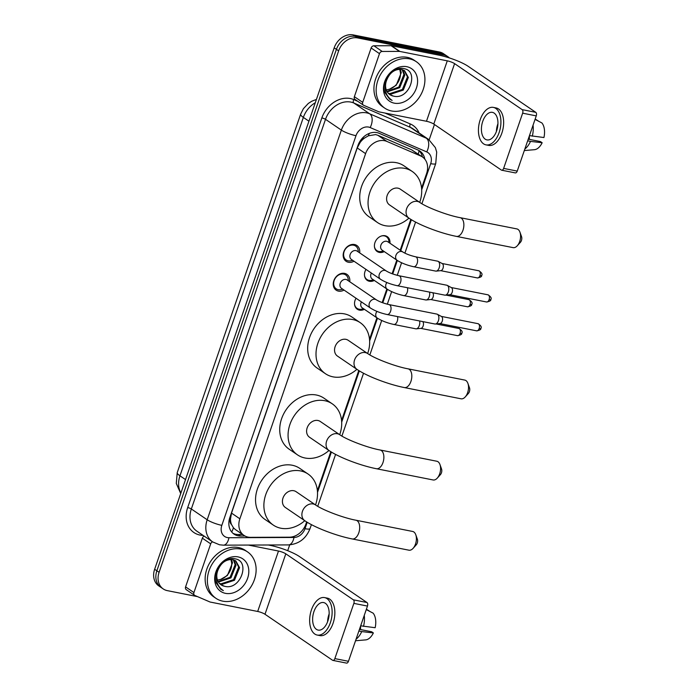 <?xml version="1.0" encoding="UTF-8"?>
<svg xmlns="http://www.w3.org/2000/svg" width="698" height="698" viewBox="0 0 698 698"><rect width="100%" height="100%" fill="white"/><g stroke="black" fill="none" stroke-linecap="round" stroke-linejoin="round"><path stroke-width="1.05" d="M364.4 309.31A8.987 7.198 -55.8 0 1 359.461 310.121A8.987 7.198 -55.8 0 1 357.271 309.214A8.987 7.198 -55.8 0 1 356.05 298.247M374.337 280.456A8.987 7.198 -55.8 0 1 369.39 281.259A8.987 7.198 -55.8 0 1 367.209 280.352A8.987 7.198 -55.8 0 1 365.988 269.393M384.275 251.594A8.987 7.198 -55.8 0 1 379.328 252.406A8.987 7.198 -55.8 0 1 377.147 251.498A8.987 7.198 -55.8 0 1 375.507 241.29A8.987 7.198 -55.8 0 1 385.069 235.732A8.987 7.198 -55.8 0 1 387.259 236.639A8.987 7.198 -55.8 0 1 389.964 243.236M344.053 290.08A9.554 7.652 -55.8 0 1 338.478 291.118A9.554 7.652 -55.8 0 1 336.148 290.15A9.554 7.652 -55.8 0 1 334.412 279.287A9.554 7.652 -55.8 0 1 344.576 273.38A9.554 7.652 -55.8 0 1 346.906 274.349A9.554 7.652 -55.8 0 1 349.742 281.73M353.991 261.218A9.554 7.652 -55.8 0 1 348.415 262.256A9.554 7.652 -55.8 0 1 346.086 261.288A9.554 7.652 -55.8 0 1 344.35 250.434A9.554 7.652 -55.8 0 1 354.514 244.518A9.554 7.652 -55.8 0 1 356.844 245.487A9.554 7.652 -55.8 0 1 359.679 252.868M421.575 188.146L426.583 173.584A16.848 13.489 124.2 0 0 422.456 156.963L411.602 149.808L377.836 135.264L375.611 134.592L368.37 135.805L364.618 138.003A5.619 4.493 124.2 0 0 360.194 142.252A16.848 3.254 -161 0 1 359.487 142.113M422.456 156.963A16.848 13.489 124.2 0 0 420.641 155.959L386.875 141.415A16.848 13.489 124.2 0 0 384.589 140.708A16.848 13.489 124.2 0 0 365.604 153.639L239.868 518.788A16.848 13.489 124.2 0 0 244.003 535.418A16.848 13.489 124.2 0 0 250.547 537.347L289.365 537.198A16.848 13.489 124.2 0 0 305.916 524.041L306.64 521.912M231.527 524.53A16.848 13.489 -55.8 0 1 230.506 518.902L230.41 519.181A5.619 4.493 124.2 0 0 231.527 524.53L233.411 527.749L235.331 529.52L244.003 535.418M360.194 142.252L360.098 142.532A16.848 13.489 -55.8 0 1 364.618 138.003M360.098 142.532L357.245 147.95L231.509 513.1L230.506 518.902M317.389 490.694L330.826 451.693M341.575 420.475L358.772 370.533M369.521 339.315L376.911 317.834M382.164 302.583L386.849 288.972M392.101 273.729L396.787 260.11M400.198 250.207L410.825 219.355M197.525 596.624L167.319 590.63A16.848 13.489 -55.8 0 1 163.227 588.929L161.002 587.419A16.848 13.489 -55.8 0 1 156.867 570.79L336.419 49.34A16.848 13.489 -55.8 0 1 355.413 36.418L441.607 53.502A16.848 13.489 -55.8 0 1 445.708 55.212A16.848 13.489 -55.8 0 0 441.607 53.502L355.413 36.418A16.848 13.489 -55.8 0 0 336.419 49.34L156.867 570.79A16.848 13.489 -55.8 0 0 161.002 587.419L158.778 585.901A16.848 13.489 -55.8 0 1 154.642 569.28L334.194 47.83A16.848 13.489 -55.8 0 1 353.188 34.9L439.382 51.992A16.848 13.489 -55.8 0 1 443.483 53.694L447.933 56.721A16.848 13.489 -55.8 0 1 449.425 57.951M424.785 159.1A16.848 13.489 124.2 0 0 419.847 151.047A16.848 13.489 124.2 0 0 418.032 150.044L379.206 133.318A16.848 13.489 124.2 0 0 376.92 132.611A16.848 13.489 124.2 0 0 357.934 145.542L229.86 517.48A16.848 13.489 124.2 0 0 233.996 534.101A16.848 13.489 124.2 0 0 240.54 536.038L244.998 536.02M163.227 588.929A16.848 13.489 -55.8 0 1 159.092 572.308L338.643 50.858A16.848 13.489 -55.8 0 1 357.638 37.928L443.832 55.02A16.848 13.489 -55.8 0 1 447.933 56.721M434.444 124.506L429.165 139.836M289.705 544.868L287.698 550.687M242.668 534.511L238.315 534.52A16.848 13.489 -55.8 0 1 232.931 533.281M418.687 150.358A16.848 13.489 -55.8 0 1 422.438 156.945M391.569 110.973A28.077 22.484 -55.8 0 1 384.738 108.129A28.077 22.484 -55.8 0 1 379.625 76.23A28.077 22.484 -55.8 0 1 409.508 58.876A28.077 22.484 -55.8 0 1 416.34 61.712A28.077 22.484 -55.8 0 1 421.452 93.611A28.077 22.484 -55.8 0 1 391.569 110.973M384.738 108.129L382.513 106.62A28.077 22.484 -55.8 0 1 377.4 74.721A28.077 22.484 -55.8 0 1 407.283 57.358A28.077 22.484 -55.8 0 1 414.115 60.203L416.34 61.712M393.428 96.08C409.377 100.556 419.446 70.978 404.072 68.674C393.541 65.542 380.855 81.099 384.799 92.441L389.597 99.125L392.136 100.425C385.706 95.923 383.787 89.431 386.36 80.933A14.039 11.238 -55.8 0 0 389.859 94.631A14.039 11.238 -55.8 0 0 393.271 96.054L393.428 96.08A14.039 11.238 -55.8 0 1 393.271 96.054L389.763 94.57M406.812 66.694A19.649 15.74 -55.8 0 1 416.409 88.07A19.649 15.74 -55.8 0 1 394.257 103.156A19.649 15.74 -55.8 0 1 384.659 81.771A19.649 15.74 -55.8 0 1 406.812 66.694M388.201 93.183L389.737 93.645L402.388 89.484L407.458 76.859L404.133 70.411M388.568 93.567L390.618 94.247L403.269 90.086L408.339 77.461L404.587 70.699L401.35 69.399C394.422 69.015 389.423 72.862 386.36 80.933M386.928 91.377L398.855 87.076L403.924 74.45L402.118 69.573M387.216 91.866L399.736 87.678L404.814 75.052L402.65 69.739M399.736 69.268L400.451 72.758A14.039 11.238 -55.8 0 1 389.467 89.213L396.202 85.278L401.28 72.653L400.364 69.285M389.467 89.213L386.264 89.911M389.545 99.09L392.136 100.425M355.352 99.622A2.809 2.251 -55.8 0 1 355.055 99.456A2.809 2.251 -55.8 0 1 354.366 96.69L362.707 102.362L379.476 53.659L371.135 47.979A2.809 2.251 -55.8 0 1 373.892 45.789L391.089 45.719A2.809 2.251 -55.8 0 1 391.499 45.754L438.937 55.159A22.458 4.336 -161 0 1 468.201 66.336L535.767 112.334A2.809 1.588 101.2 0 1 536.256 115.885L522.645 113.181A2.809 1.588 -78.8 0 0 522.156 109.63L454.59 63.631A5.619 1.082 19 0 0 447.278 60.839L399.841 51.434A2.809 2.251 124.2 0 0 399.431 51.399L382.234 51.46A2.809 2.251 124.2 0 0 379.476 53.659M354.366 96.69L371.135 47.979M362.707 102.362A2.809 2.251 124.2 0 0 363.396 105.136A2.809 2.251 124.2 0 0 363.693 105.302L378.656 111.741A2.809 2.251 124.2 0 0 379.031 111.863L426.469 121.269A5.619 1.082 19 0 1 433.79 124.061L501.347 170.059A2.809 1.588 -78.8 0 0 501.696 170.207A2.809 1.588 -78.8 0 0 503.633 168.401L517.244 171.097L536.256 115.885M517.244 171.097A2.809 1.588 101.2 0 1 515.307 172.903L501.696 170.207M503.633 168.401L522.645 113.181M496.627 130.866A14.039 7.957 -78.8 0 0 492.413 112.361A14.039 7.957 -78.8 0 0 482.728 121.4A14.039 7.957 -78.8 0 0 486.951 139.897A14.039 7.957 -78.8 0 0 496.627 130.866M497.944 123.694A14.039 7.957 -78.8 0 0 497.7 124.366A14.039 7.957 -78.8 0 0 496.391 131.529M485.965 144.861L488.687 145.393A19.09 10.828 -78.8 0 0 501.853 133.109A19.09 10.828 -78.8 0 0 496.112 107.946L493.39 107.405A19.09 10.828 -78.8 0 0 480.224 119.698A19.09 10.828 -78.8 0 0 485.965 144.861A19.09 10.828 -78.8 0 0 499.131 132.568A19.09 10.828 -78.8 0 0 493.39 107.405M524.844 149.032A18.532 10.505 -78.8 0 0 530.515 141.389L542.154 142.741L540.444 141.581L528.246 139.155M527.671 140.822L530.515 141.389M539.004 121.452L535.183 119.009M524.32 150.55L534.459 149.695A14.597 8.28 -78.8 0 0 542.154 142.741M535.052 119.393L541.918 122.961A14.597 8.28 -78.8 0 1 543.943 137.532L529.468 135.613A11.229 6.369 -78.8 0 0 529.416 139.391M532.312 136.18A18.532 10.505 -78.8 0 0 533.054 125.178M222.784 601.161A28.077 22.484 -55.8 0 1 215.952 598.326A28.077 22.484 -55.8 0 1 210.831 566.427A28.077 22.484 -55.8 0 1 240.714 549.073A28.077 22.484 -55.8 0 1 247.546 551.909A28.077 22.484 -55.8 0 1 252.659 583.807A28.077 22.484 -55.8 0 1 222.784 601.161M215.952 598.326L213.728 596.807A28.077 22.484 -55.8 0 1 208.606 564.909A28.077 22.484 -55.8 0 1 238.489 547.555A28.077 22.484 -55.8 0 1 245.321 550.39L247.546 551.909M224.643 586.276C240.592 590.752 250.661 561.166 235.287 558.871C224.756 555.739 212.07 571.296 216.005 582.629L220.804 589.321L223.351 590.621C216.921 586.119 215.001 579.619 217.575 571.13A14.039 11.238 -55.8 0 0 221.065 584.828A14.039 11.238 -55.8 0 0 224.486 586.25L224.643 586.276A14.039 11.238 -55.8 0 1 224.486 586.25L220.978 584.767M238.027 556.882A19.649 15.74 -55.8 0 1 247.624 578.267A19.649 15.74 -55.8 0 1 225.471 593.352A19.649 15.74 -55.8 0 1 215.874 571.967A19.649 15.74 -55.8 0 1 238.027 556.882M219.416 583.38L220.943 583.833L233.594 579.672L238.672 567.055L235.348 560.607M219.783 583.764L221.824 584.435L234.484 580.274L239.554 567.649L235.802 560.895L232.565 559.595C225.637 559.211 220.638 563.05 217.575 571.13M218.134 581.565L230.07 577.272L235.139 564.647L233.333 559.761M218.43 582.062L230.951 577.874L236.02 565.249L233.865 559.927M230.951 559.456L231.666 562.954A14.039 11.238 -55.8 0 1 220.681 579.41L227.417 575.466L232.495 562.841L231.579 559.473M220.681 579.41L217.479 580.099M220.751 589.287L223.351 590.621M519.958 232.198L521.554 236.666A3.926 2.225 101.2 0 1 521.441 240.496A3.926 2.225 101.2 0 1 520.446 242.258L517.27 245.783A9.545 5.41 -78.8 0 0 519.687 241.482A9.545 5.41 -78.8 0 0 519.958 232.198A9.545 5.41 -78.8 0 0 516.817 228.9L460.104 217.663A9.545 5.41 101.2 0 1 462.975 230.244A9.545 5.41 101.2 0 1 456.396 236.386L513.1 247.633A9.545 5.41 -78.8 0 0 517.27 245.783M408.958 218.142A30.887 24.727 -55.8 0 1 385.017 225.672A30.887 24.727 -55.8 0 1 377.505 222.549A30.887 24.727 -55.8 0 1 371.877 187.457A30.887 24.727 -55.8 0 1 404.753 168.366A30.887 24.727 -55.8 0 1 412.265 171.49A30.887 24.727 -55.8 0 1 419.699 202.359L400.259 189.132A9.545 7.643 124.2 0 0 397.939 188.163A9.545 7.643 124.2 0 0 387.774 194.061A9.545 7.643 124.2 0 0 389.51 204.907L408.976 218.16C419.114 225.166 440.717 233.315 456.396 236.386M377.505 222.549L369.163 216.869A30.887 24.727 -55.8 0 1 363.536 181.777A30.887 24.727 -55.8 0 1 396.412 162.686A30.887 24.727 -55.8 0 1 403.924 165.81L412.265 171.49M467.904 383.377L469.501 387.844A3.926 2.225 101.2 0 1 469.388 391.665A3.926 2.225 101.2 0 1 468.393 393.436L465.217 396.953A9.545 5.41 -78.8 0 0 467.634 392.66A9.545 5.41 -78.8 0 0 467.904 383.377A9.545 5.41 -78.8 0 0 464.763 380.078L408.051 368.832A9.545 5.41 101.2 0 1 410.921 381.413A9.545 5.41 101.2 0 1 404.343 387.565L461.046 398.802A9.545 5.41 -78.8 0 0 465.217 396.953M408.051 368.832C395.12 366.476 374.381 358.414 367.671 353.554L348.206 340.301A9.545 7.643 124.2 0 0 345.885 339.333A9.545 7.643 124.2 0 0 335.721 345.24A9.545 7.643 124.2 0 0 337.457 356.085L356.922 369.329C367.061 376.344 388.664 384.493 404.343 387.565M356.905 369.321A30.887 24.727 -55.8 0 1 332.972 376.841A30.887 24.727 -55.8 0 1 325.451 373.718A30.887 24.727 -55.8 0 1 319.824 338.635A30.887 24.727 -55.8 0 1 352.699 319.544A30.887 24.727 -55.8 0 1 360.212 322.659A30.887 24.727 -55.8 0 1 367.645 353.537M325.451 373.718L317.11 368.038A30.887 24.727 -55.8 0 1 311.491 332.955A30.887 24.727 -55.8 0 1 344.358 313.864A30.887 24.727 -55.8 0 1 351.871 316.988L360.212 322.659M439.958 464.536L441.555 469.004A3.926 2.225 101.2 0 1 441.441 472.825A3.926 2.225 101.2 0 1 440.447 474.596L437.271 478.121A9.545 5.41 -78.8 0 0 439.688 473.82A9.545 5.41 -78.8 0 0 439.958 464.536A9.545 5.41 -78.8 0 0 436.817 461.238L380.105 449.992A9.545 5.41 101.2 0 1 382.975 462.573A9.545 5.41 101.2 0 1 376.397 468.724L433.1 479.962A9.545 5.41 -78.8 0 0 437.271 478.121M380.105 449.992C367.174 447.636 346.435 439.574 339.725 434.714L320.26 421.461A9.545 7.643 124.2 0 0 317.939 420.493A9.545 7.643 124.2 0 0 307.774 426.399A9.545 7.643 124.2 0 0 309.519 437.245L328.976 450.489A30.887 24.727 -55.8 0 1 305.026 458.001A30.887 24.727 -55.8 0 1 297.505 454.878A30.887 24.727 -55.8 0 1 291.886 419.795A30.887 24.727 -55.8 0 1 324.753 400.704A30.887 24.727 -55.8 0 1 332.265 403.828A30.887 24.727 -55.8 0 1 339.699 434.697M297.505 454.878L289.164 449.198A30.887 24.727 -55.8 0 1 283.545 414.115A30.887 24.727 -55.8 0 1 316.412 395.024A30.887 24.727 -55.8 0 1 323.924 398.148L332.265 403.828M415.781 534.755L417.378 539.222A3.926 2.225 101.2 0 1 417.264 543.044A3.926 2.225 101.2 0 1 416.27 544.815L413.094 548.34A9.545 5.41 -78.8 0 0 415.511 544.039A9.545 5.41 -78.8 0 0 415.781 534.755A9.545 5.41 -78.8 0 0 412.64 531.457L355.928 520.219A9.545 5.41 101.2 0 1 358.798 532.792A9.545 5.41 101.2 0 1 352.22 538.943L408.923 550.19A9.545 5.41 -78.8 0 0 413.094 548.34M304.773 520.699A30.887 24.727 -55.8 0 1 280.84 528.22A30.887 24.727 -55.8 0 1 273.328 525.105A30.887 24.727 -55.8 0 1 267.7 490.013A30.887 24.727 -55.8 0 1 300.576 470.923A30.887 24.727 -55.8 0 1 308.088 474.047A30.887 24.727 -55.8 0 1 315.522 504.916L296.083 491.68A9.545 7.643 124.2 0 0 293.753 490.72A9.545 7.643 124.2 0 0 283.597 496.618A9.545 7.643 124.2 0 0 285.334 507.463L304.799 520.717C314.938 527.723 336.541 535.872 352.22 538.943M273.328 525.105L264.987 519.425A30.887 24.727 -55.8 0 1 259.359 484.333A30.887 24.727 -55.8 0 1 292.235 465.243A30.887 24.727 -55.8 0 1 299.747 468.367L308.088 474.047M358.371 251.978L358.161 250.373A8.42 6.744 124.2 0 0 355.648 246.045A8.42 6.744 124.2 0 0 353.598 245.199A8.42 6.744 124.2 0 0 344.638 250.399A8.42 6.744 124.2 0 0 346.164 259.97A8.42 6.744 124.2 0 0 348.215 260.825A8.42 6.744 124.2 0 0 351.111 260.729L352.682 260.328M355.858 250.591A5.052 4.048 124.2 0 0 350.483 253.714A5.052 4.048 124.2 0 0 351.399 259.455L380.541 279.296A5.052 4.048 124.2 0 1 379.206 274.602A5.052 4.048 124.2 0 1 384.999 270.431A5.052 4.048 124.2 0 1 386.23 270.946L357.088 251.106A5.052 4.048 124.2 0 0 355.858 250.591M397.031 285.665A5.052 2.862 101.2 0 0 400.416 282.699A5.052 2.862 101.2 0 0 400.521 282.411A5.052 2.862 101.2 0 0 399.003 275.745L446.816 285.229A5.052 2.862 101.2 0 1 447.287 285.395A5.052 2.862 101.2 0 1 447.444 285.499A5.052 2.862 101.2 0 1 448.334 291.886A5.052 2.862 101.2 0 1 445.35 295.167A5.052 2.862 101.2 0 1 444.853 295.141L397.031 285.665C390.662 284.269 385.156 282.149 380.541 279.296M451.292 287.567A3.647 2.068 101.2 0 1 451.423 287.628A3.647 2.068 101.2 0 1 451.536 287.698A3.647 2.068 101.2 0 1 452.173 292.314A3.647 2.068 101.2 0 1 450.018 294.678L445.35 295.167M348.433 280.84L348.223 279.226A8.42 6.744 124.2 0 0 345.711 274.907A8.42 6.744 124.2 0 0 343.66 274.052A8.42 6.744 124.2 0 0 334.7 279.261A8.42 6.744 124.2 0 0 336.235 288.832A8.42 6.744 124.2 0 0 338.277 289.687A8.42 6.744 124.2 0 0 341.174 289.583L342.744 289.19M345.92 279.453A5.052 4.048 124.2 0 0 340.545 282.577A5.052 4.048 124.2 0 0 341.462 288.318L370.603 308.158A5.052 4.048 124.2 0 1 369.268 303.464A5.052 4.048 124.2 0 1 375.062 299.294A5.052 4.048 124.2 0 1 376.292 299.8L347.15 279.968A5.052 4.048 124.2 0 0 345.92 279.453M387.093 314.519A5.052 2.862 101.2 0 0 390.479 311.561A5.052 2.862 101.2 0 0 390.583 311.264A5.052 2.862 101.2 0 0 389.065 304.607L436.878 314.091A5.052 2.862 101.2 0 1 437.349 314.257A5.052 2.862 101.2 0 1 437.506 314.353A5.052 2.862 101.2 0 1 438.396 320.748A5.052 2.862 101.2 0 1 435.412 324.02A5.052 2.862 101.2 0 1 434.915 324.003L387.093 314.519C380.724 313.132 375.219 311.003 370.603 308.158M441.363 316.43A3.647 2.068 101.2 0 1 441.485 316.491A3.647 2.068 101.2 0 1 441.598 316.56A3.647 2.068 101.2 0 1 442.244 321.176A3.647 2.068 101.2 0 1 440.08 323.54L435.412 324.02M389.109 242.66L388.899 241.046A8.42 6.744 124.2 0 0 386.387 236.727A8.42 6.744 124.2 0 0 384.336 235.88A8.42 6.744 124.2 0 0 381.71 235.915M374.433 246.603A8.42 6.744 124.2 0 0 376.903 250.652A8.42 6.744 124.2 0 0 378.953 251.507A8.42 6.744 124.2 0 0 381.85 251.402L383.42 251.01M402.842 252.004L387.826 241.787A5.052 4.048 124.2 0 0 386.596 241.272A5.052 4.048 124.2 0 0 381.221 244.396A5.052 4.048 124.2 0 0 382.138 250.137L397.153 260.363A5.052 4.048 124.2 0 1 395.818 255.669A5.052 4.048 124.2 0 1 401.612 251.498A5.052 4.048 124.2 0 1 402.842 252.004C406.018 253.941 410.276 255.547 415.615 256.812A5.052 2.862 101.2 0 1 417.134 263.469A5.052 2.862 101.2 0 1 417.029 263.765A5.052 2.862 101.2 0 1 413.644 266.723L435.692 271.094A5.052 2.862 101.2 0 0 436.198 271.121A5.052 2.862 101.2 0 0 439.182 267.84A5.052 2.862 101.2 0 0 438.292 261.453A5.052 2.862 101.2 0 0 438.126 261.349A5.052 2.862 101.2 0 0 437.663 261.183L415.615 256.812M442.139 263.521A3.647 2.068 101.2 0 1 442.262 263.582A3.647 2.068 101.2 0 1 442.384 263.652A3.647 2.068 101.2 0 1 443.021 268.268A3.647 2.068 101.2 0 1 440.866 270.632L436.198 271.121M364.496 275.466A8.42 6.744 124.2 0 0 366.965 279.514A8.42 6.744 124.2 0 0 369.015 280.36A8.42 6.744 124.2 0 0 371.912 280.264L373.482 279.872M371.38 273.066A5.052 4.048 124.2 0 0 372.2 278.999L387.216 289.216A5.052 4.048 124.2 0 1 385.881 284.531A5.052 4.048 124.2 0 1 386.875 282.533M429.488 292.096A5.052 2.862 101.2 0 1 429.244 296.702A5.052 2.862 101.2 0 1 426.26 299.974A5.052 2.862 101.2 0 1 425.754 299.957L403.706 295.586C397.337 294.19 391.831 292.069 387.216 289.216M432.699 292.732A3.647 2.068 101.2 0 1 433.083 297.13A3.647 2.068 101.2 0 1 430.928 299.494L426.26 299.974M354.558 304.319A8.42 6.744 124.2 0 0 357.027 308.368A8.42 6.744 124.2 0 0 359.077 309.223A8.42 6.744 124.2 0 0 361.974 309.127L363.545 308.734M361.442 301.92A5.052 4.048 124.2 0 0 362.262 307.862L377.278 318.079A5.052 4.048 124.2 0 1 375.943 313.385A5.052 4.048 124.2 0 1 376.937 311.395M419.55 320.958A5.052 2.862 101.2 0 1 419.306 325.565A5.052 2.862 101.2 0 1 416.322 328.837A5.052 2.862 101.2 0 1 415.825 328.819L393.777 324.448C387.399 323.052 381.902 320.932 377.278 318.079M422.761 321.595A3.647 2.068 101.2 0 1 423.145 325.992A3.647 2.068 101.2 0 1 420.99 328.357L416.322 328.837M186.567 589.819A2.809 2.251 -55.8 0 1 186.261 589.653A2.809 2.251 -55.8 0 1 185.581 586.878L193.922 592.558L210.691 543.847L202.35 538.175A2.809 2.251 -55.8 0 1 204.217 536.16M185.581 586.878L202.35 538.175M268.302 544.99L270.152 545.356A22.458 4.336 -161 0 1 299.416 556.524L366.982 602.522A2.809 1.588 101.2 0 1 367.471 606.073L353.86 603.377A2.809 1.588 -78.8 0 0 353.371 599.826L285.805 553.828A5.619 1.082 19 0 0 278.493 551.036L248.401 545.068M193.922 592.558A2.809 2.251 124.2 0 0 194.602 595.333A2.809 2.251 124.2 0 0 194.908 595.499L209.862 601.938A2.809 2.251 124.2 0 0 210.246 602.06L257.684 611.465A5.619 1.082 19 0 1 264.996 614.257L332.562 660.256A2.809 1.588 -78.8 0 0 332.911 660.404A2.809 1.588 -78.8 0 0 334.848 658.598L348.459 661.294L367.471 606.073M348.459 661.294A2.809 1.588 101.2 0 1 346.522 663.1L332.911 660.404M334.848 658.598L353.86 603.377M212.558 541.84A2.809 2.251 124.2 0 0 210.691 543.847M327.842 621.054A14.039 7.957 -78.8 0 0 323.619 602.557A14.039 7.957 -78.8 0 0 313.943 611.588A14.039 7.957 -78.8 0 0 318.166 630.093A14.039 7.957 -78.8 0 0 327.842 621.054M329.151 613.891A14.039 7.957 -78.8 0 0 328.915 614.563A14.039 7.957 -78.8 0 0 327.598 621.726M317.18 635.049L319.902 635.59A19.09 10.828 -78.8 0 0 333.068 623.297A19.09 10.828 -78.8 0 0 327.327 598.134L324.605 597.601A19.09 10.828 -78.8 0 0 311.439 609.886A19.09 10.828 -78.8 0 0 317.18 635.049A19.09 10.828 -78.8 0 0 330.346 622.756A19.09 10.828 -78.8 0 0 324.605 597.601M356.059 639.228A18.532 10.505 -78.8 0 0 361.73 631.577L373.36 632.938L371.65 631.769L359.461 629.352M358.885 631.018L361.73 631.577M370.219 611.64L366.398 609.206M355.535 640.747L365.665 639.892A14.597 8.28 -78.8 0 0 373.36 632.938M366.267 609.59L373.133 613.158A14.597 8.28 -78.8 0 1 375.158 627.72L360.674 625.809A11.229 6.369 -78.8 0 0 360.622 629.579M363.518 626.368A18.532 10.505 -78.8 0 0 364.269 615.374M377.836 135.264L386.875 141.415M231.692 531.998A16.848 8.838 -90.2 0 0 233.411 527.749M418.276 154.118A16.848 9.973 -66.7 0 0 419.018 150.655M368.37 135.805A16.848 9.973 -66.7 0 0 369.207 133.431M230.41 519.181A16.848 3.254 -161 0 1 229.415 518.972M357.245 147.95L365.604 153.639M411.602 149.808L420.641 155.959M231.509 513.1L239.868 518.788M180.721 493.556L176.28 483.417L177.248 472.555A19.649 3.795 19 0 0 179.953 475.8A22.458 17.982 124.2 0 0 180.913 492.997M315.278 102.754A22.458 17.982 124.2 0 0 303.36 117.404A19.649 3.795 -161 0 1 300.655 114.149L303.412 108.661L308.35 103.409L311.753 101.236L316.43 99.421M308.935 121.199L303.36 117.404L179.953 475.8L185.528 479.596M154.642 569.28L159.092 572.308M334.194 47.83L338.643 50.858M353.188 34.9L357.638 37.928M439.382 51.992L443.832 55.02M421.688 189.795L430.692 163.655A11.229 8.995 124.2 0 0 426.722 151.911L370.176 127.551A11.229 8.995 124.2 0 0 368.649 127.08A11.229 8.995 124.2 0 0 355.989 135.691L221.824 525.35A11.229 8.995 124.2 0 0 227.312 537.565A11.229 8.995 124.2 0 0 228.935 537.722L293.971 537.469A11.229 8.995 124.2 0 0 305 528.691L307.216 522.261M221.824 525.35A11.229 2.164 19 0 1 207.184 519.766L341.357 130.107A22.458 17.982 -55.8 0 1 366.677 112.875A22.458 17.982 -55.8 0 1 369.722 113.809L353.869 103.025A22.458 17.982 124.2 0 0 350.832 102.083A22.458 17.982 124.2 0 0 325.512 119.323L191.339 508.973A22.458 17.982 124.2 0 0 196.845 531.143L212.698 541.927A22.458 17.982 -55.8 0 1 207.184 519.766L191.339 508.973A2.809 0.541 -161 0 0 187.683 507.577L321.848 117.927A2.809 0.541 -161 0 1 325.512 119.323L341.357 130.107A11.229 2.164 19 0 0 355.989 135.691M212.698 541.927L219.565 544.798L223.421 545.164A11.229 5.898 -90.2 0 0 228.935 537.722M321.848 117.927A25.268 20.233 -55.8 0 1 350.335 98.531A25.268 20.233 -55.8 0 1 353.755 99.587L357.812 101.332M384.991 113.041L410.311 123.956A25.268 20.233 -55.8 0 1 419.123 132.986M203.118 535.41A25.268 20.233 -55.8 0 1 187.683 507.577M370.176 127.551A11.229 6.648 -66.7 0 0 369.722 113.809L426.277 138.178L410.424 127.385L353.869 103.025A2.809 1.658 113.3 0 1 353.755 99.587M426.722 151.911A11.229 6.648 -66.7 0 0 426.277 138.178A22.458 17.982 -55.8 0 1 428.694 139.504L412.85 128.711A22.458 17.982 124.2 0 0 410.424 127.385A2.809 1.658 113.3 0 1 410.311 123.956M317.511 492.352L331.393 452.042M341.688 422.133L359.339 370.882M369.635 340.973L377.47 318.209M382.774 302.81L387.407 289.347M392.712 273.948L397.345 260.494M400.757 250.591L411.392 219.704M223.421 545.164L288.449 544.911A11.229 5.898 -90.2 0 0 293.971 537.469M305 528.691A11.229 2.164 19 0 0 310.052 528.561L311.413 524.626M430.692 163.655A11.229 2.164 19 0 0 435.744 163.524L436.704 152.085L435.351 147.601L428.694 139.504M238.315 534.52L240.54 536.038M433.79 124.061L454.59 63.631M426.469 121.269L447.278 60.839M391.499 45.754L399.841 51.434M522.156 109.63L535.767 112.334M399.431 51.399L391.089 45.719M373.892 45.789L382.234 51.46M460.104 217.663C447.174 215.298 426.434 207.245 419.725 202.376A9.545 7.643 124.2 0 0 417.395 201.417A9.545 7.643 124.2 0 0 406.637 208.737A9.545 7.643 124.2 0 0 408.976 218.16M367.671 353.554A9.545 7.643 124.2 0 0 365.342 352.586A9.545 7.643 124.2 0 0 354.584 359.915A9.545 7.643 124.2 0 0 356.922 369.329M339.725 434.714A9.545 7.643 124.2 0 0 337.396 433.746A9.545 7.643 124.2 0 0 326.638 441.075A9.545 7.643 124.2 0 0 328.976 450.489C339.115 457.504 360.718 465.653 376.397 468.724M355.928 520.219C342.997 517.855 322.258 509.802 315.54 504.933A9.545 7.643 124.2 0 0 313.219 503.965A9.545 7.643 124.2 0 0 302.461 511.294A9.545 7.643 124.2 0 0 304.799 520.717M486.585 301.99C489.726 301.396 491.104 300.602 490.746 299.599C491.837 298.299 490.921 296.711 488.007 294.826A3.647 2.068 101.2 0 1 489.106 299.634A3.647 2.068 101.2 0 1 486.585 301.99L449.835 294.704M490.746 299.599A3.647 0.707 -161 0 1 489.106 299.634M476.655 330.843C479.788 330.259 481.175 329.465 480.809 328.453C481.899 327.161 480.983 325.565 478.069 323.689A3.647 2.068 101.2 0 1 479.168 328.496A3.647 2.068 101.2 0 1 476.655 330.843L439.897 323.558M480.809 328.453A3.647 0.707 -161 0 1 479.168 328.496M477.432 277.944C480.564 277.35 481.952 276.556 481.594 275.553C482.684 274.253 481.768 272.665 478.854 270.78A3.647 2.068 101.2 0 1 479.954 275.588A3.647 2.068 101.2 0 1 477.432 277.944L440.682 270.658M481.594 275.553A3.647 0.707 -161 0 1 479.954 275.588M467.494 306.797C470.627 306.213 472.014 305.419 471.656 304.407C472.747 303.115 471.831 301.519 468.916 299.643A3.647 2.068 101.2 0 1 470.016 304.45A3.647 2.068 101.2 0 1 467.494 306.797L430.745 299.512M471.656 304.407A3.647 0.707 -161 0 1 470.016 304.45M407.44 287.724A5.052 2.862 101.2 0 1 407.196 292.331A5.052 2.862 101.2 0 1 407.091 292.619A5.052 2.862 101.2 0 1 403.706 295.586M457.556 335.659C460.689 335.075 462.076 334.272 461.718 333.269C462.809 331.969 461.893 330.381 458.979 328.496A3.647 2.068 101.2 0 1 460.078 333.312A3.647 2.068 101.2 0 1 457.556 335.659L420.807 328.374M461.718 333.269A3.647 0.707 -161 0 1 460.078 333.312M397.502 316.587A5.052 2.862 101.2 0 1 397.258 321.193A5.052 2.862 101.2 0 1 397.153 321.481A5.052 2.862 101.2 0 1 393.777 324.448M264.996 614.257L285.805 553.828M257.684 611.465L278.493 551.036M353.371 599.826L366.982 602.522M177.248 472.555L300.655 114.149M288.449 544.911C298.849 544.117 306.047 538.664 310.052 528.561M317.721 506.303L335.59 454.407M341.898 436.084L363.536 373.247M369.844 354.924L381.701 320.487M387.311 304.206L391.639 291.633M397.241 275.344L401.577 262.771M404.884 253.156L415.589 222.069M421.897 203.746L435.744 163.524M363.396 105.136L355.055 99.456M346.164 259.97L343.739 258.312M451.423 287.628L447.287 285.395M355.648 246.045L353.214 244.387M399.003 275.745C393.663 274.48 389.405 272.883 386.23 270.946M488.007 294.826L451.257 287.541M336.235 288.832L333.801 287.175M441.485 316.491L437.349 314.257M345.711 274.907L343.276 273.25M389.065 304.607C383.726 303.342 379.468 301.737 376.292 299.8M478.069 323.689L441.319 316.403M376.903 250.652L375.393 249.622M442.262 263.582L438.126 261.349M386.387 236.727L384.868 235.697M413.644 266.723C407.274 265.336 401.769 263.207 397.153 260.363M478.854 270.78L442.104 263.495M366.965 279.514L365.455 278.485M468.916 299.643L445.996 295.097M357.027 308.368L355.518 307.338M458.979 328.496L436.067 323.959M194.602 595.333L186.261 589.653"/></g></svg>
